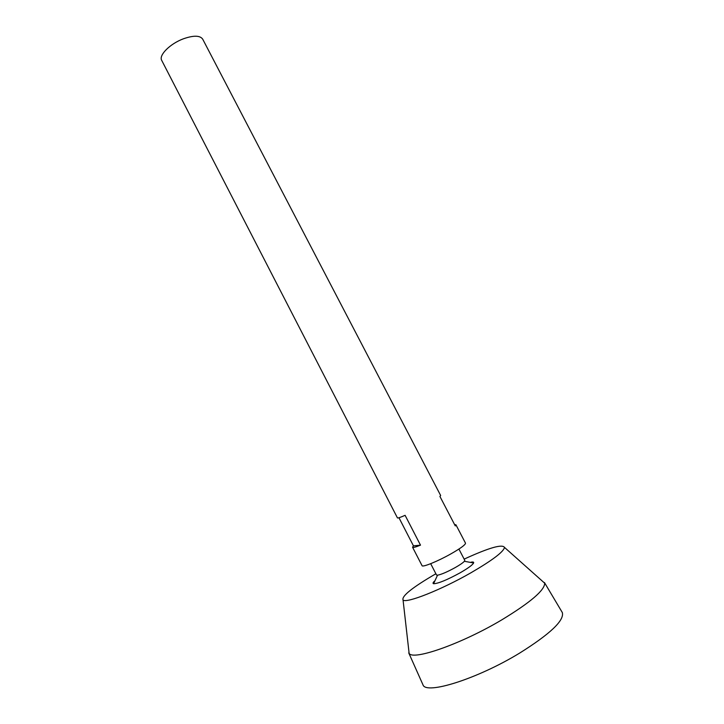 <?xml version="1.0" encoding="UTF-8"?>
<svg xmlns="http://www.w3.org/2000/svg" width="724" height="724" viewBox="0 0 724 724"><rect width="100%" height="100%" fill="white"/><g stroke="black" fill="none" stroke-linecap="round" stroke-linejoin="round"><path stroke-width="1.09" d="M454.609 524.629L455.912 524.764L455.278 525.905L439.921 496.438L440.654 495.497L202.684 39.132C200.014 35.367 193.589 35.259 183.425 38.797C170.013 43.721 158.52 55.323 161.705 60.373L397.44 517.895C397.766 518.275 400.318 517.425 405.105 515.325L420.499 545.154C415.63 547.118 412.979 547.815 412.562 547.235L413.449 545.851L398.96 517.75M455.912 524.764L465.505 543.154C465.559 544.701 460.681 548.285 450.853 553.905C437.748 561.317 422.4 567.544 422.056 565.67L412.562 547.235M458.916 549.064L464.772 560.322L464.374 561.281C463.007 562.774 459.993 564.856 455.315 567.526C447.242 571.951 441.314 574.512 437.522 575.191L436.509 574.974L430.69 563.688M470.998 562.204C473.098 561.788 473.967 562.05 473.605 562.982C472.491 565.001 468.003 568.268 460.156 572.802C447.016 579.96 438.156 583.598 433.595 583.725C432.626 583.481 432.916 582.621 434.454 581.146M464.147 559.118C488.836 547.796 502.293 543.896 504.51 547.416C503.587 551.824 492.411 560.276 470.98 572.756C441.305 589.825 406.137 603.68 403.06 600.006C401.458 596.16 412.399 587.408 435.884 573.761M541.887 580.702L544.674 583.182C544.774 590.196 530.466 602.431 501.741 619.889C461.659 643.799 413.286 660.713 409.132 653.437L408.716 649.727M562.041 612.079L562.331 612.567C564.467 620.414 550.231 633.916 519.642 653.093C477.324 678.949 425.812 695.013 422.97 684.814L422.735 684.289M420.499 545.154L413.449 545.851M437.522 575.191L433.595 583.725M473.605 562.982L464.374 561.281M403.06 600.006L409.132 653.437M504.51 547.416L544.674 583.182M408.734 652.894L422.97 684.814M544.457 582.539L562.331 612.567"/></g></svg>
